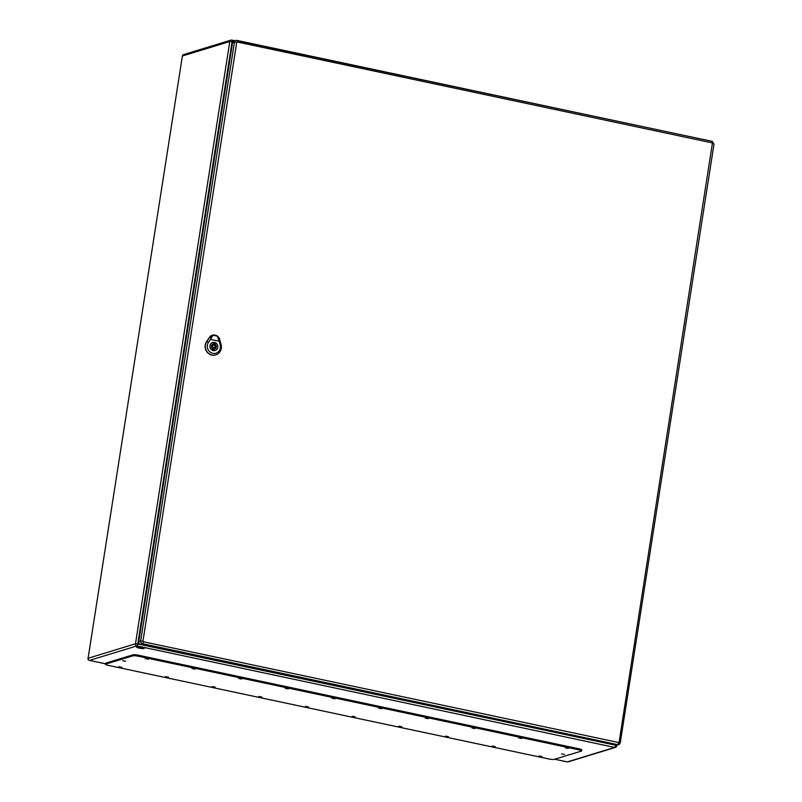 <?xml version="1.0" encoding="UTF-8"?>
<svg xmlns="http://www.w3.org/2000/svg" width="802" height="802" viewBox="0 0 802 802"><rect width="100%" height="100%" fill="white"/><g stroke="black" fill="none" stroke-linecap="round" stroke-linejoin="round"><path stroke-width="1.2" d="M136.781 646.933A3.91 0.632 8.9 0 1 141.132 647.184A3.91 0.632 8.9 0 1 144.28 648.307A3.91 0.632 8.9 0 1 140.32 648.337A3.91 0.632 8.9 0 1 136.551 647.104A3.91 0.632 8.9 0 1 136.781 646.933M137.403 646.843A3.91 0.632 -171.1 0 0 139.217 647.354A3.91 0.632 -171.1 0 0 143.548 647.805M581.61 750.903L581.771 749.9A4.14 0.672 -171.1 0 0 579.074 748.827L138.315 655.204A4.14 0.672 -171.1 0 0 133.072 654.813L105.884 663.114A4.14 0.672 -171.1 0 0 105.643 663.284L105.483 664.297A4.14 0.672 -171.1 0 0 108.18 665.359L548.949 758.993A4.14 0.672 -171.1 0 0 554.192 759.384L581.37 751.083A4.14 0.672 -171.1 0 0 581.61 750.903A4.14 0.672 -171.1 0 0 578.914 749.84L138.155 656.206A4.14 0.672 -171.1 0 0 132.911 655.815L105.724 664.116A4.14 0.672 -171.1 0 0 105.483 664.297M565.38 747.865L568.357 748.416L565.38 747.865M538.894 755.955L541.881 756.507L538.894 755.955M518.714 737.95L521.691 738.502L518.714 737.95M492.227 746.04L495.205 746.592L492.227 746.04M472.037 728.036L475.015 728.587L472.037 728.036M445.551 736.126L448.529 736.677L445.551 736.126M425.361 718.121L428.338 718.672L425.361 718.121M398.875 726.211L401.852 726.762L398.875 726.211M378.684 708.206L381.662 708.757L378.684 708.206M352.198 716.296L355.176 716.848L352.198 716.296M332.008 698.291L334.985 698.843L332.008 698.291M305.522 706.382L308.499 706.933L305.522 706.382M285.332 688.377L288.319 688.928L285.332 688.377M258.856 696.467L261.833 697.018L258.856 696.467M238.665 678.462L241.643 679.013L238.665 678.462M212.179 686.552L215.157 687.103L212.179 686.552M191.989 668.547L194.966 669.099L191.989 668.547M165.503 676.637L168.48 677.189L165.503 676.637M145.312 658.632L148.29 659.184L145.312 658.632M118.826 666.723L121.804 667.274L118.826 666.723M561.52 753.91L564.498 754.451L561.52 753.91M122.686 660.688L125.663 661.229L122.686 660.688M237.282 42.005A1.815 0.561 -78 0 0 237.041 40.411A1.815 0.561 -78 0 0 236.941 40.421A2.326 2.185 73 0 0 235.908 40.461L233.994 41.052A2.326 2.185 73 0 0 232.51 42.817L138.746 641.56A2.326 2.185 73 0 0 140.55 644.297L615.725 745.228A2.326 2.185 73 0 0 616.758 745.188L618.673 744.607A2.326 2.185 73 0 0 620.157 742.832L143.357 641.75L142.956 641.149L236.72 42.406L237.282 42.005L712.447 142.936L619.084 742.291M217.302 336.188L219.277 339.226L217.302 336.188L219.197 341.241L210.485 339.386L212.951 335.256L217.222 336.108M212.46 335.196C209.332 337.121 210.575 337.311 212.951 335.256C210.575 337.311 209.332 337.121 212.46 335.196A5.955 5.574 73 0 0 209.663 337.301L206.756 341.572A8.541 7.99 73 0 0 207.116 351.817A8.541 7.99 73 0 0 216.54 354.604A8.541 7.99 73 0 0 221.061 344.609L219.638 339.416A5.955 5.574 73 0 0 217.663 336.299L212.841 335.086A5.975 5.594 73 0 0 209.472 337.341L206.565 341.612A8.551 8.01 73 0 0 206.926 351.877A8.551 8.01 73 0 0 216.37 354.674A8.551 8.01 73 0 0 216.46 354.644M217.783 347.346A4.21 3.94 -107 0 1 210.104 347.667A4.21 3.94 -107 0 1 212.64 342.494A4.21 3.94 -107 0 1 217.783 347.346M219.197 341.241L220.179 344.83A6.987 6.536 -107 0 1 212.801 353.341A6.987 6.536 -107 0 1 208.48 342.344L210.485 339.386M214.505 342.484A4.14 3.88 73 0 0 209.984 346.685A4.14 3.88 73 0 0 215.076 350.484A4.14 3.88 73 0 0 214.505 342.484M214.966 344.269L215.157 343.066A3.779 3.539 73 0 0 213.713 342.765L213.522 343.958A2.586 2.426 73 0 0 212.771 348.77L212.58 349.973A3.779 3.539 73 0 0 214.024 350.284L214.214 349.081A2.586 2.426 73 0 0 214.966 344.269L213.753 344.639L213.933 343.436A3.779 3.539 73 0 0 213.623 343.316M213.673 347.777A1.293 1.213 73 0 0 215.086 346.474A1.293 1.213 73 0 0 213.492 345.281A1.293 1.213 73 0 0 213.673 347.777M212.891 350.093L214.214 349.081M213.793 349.211A2.586 2.426 73 0 0 215.076 346.745M214.746 345.662A2.586 2.426 73 0 0 213.753 344.639M215.157 343.066L213.933 343.436M213.522 343.958L212.73 344.198M232.891 41.854L232.089 41.684L137.774 643.966L615.625 745.208M554.723 759.223L567.305 761.89L614.693 747.424L136.881 645.921L89.483 660.397L105.563 663.805M229.793 41.514L182.395 55.99L88.08 658.272L135.478 643.795L229.793 41.514L232.089 41.684A1.815 0.561 -78 0 0 231.848 40.1A1.815 0.561 -78 0 0 231.748 40.11A1.815 1.694 73 0 0 229.793 41.514M231.938 40.15L234.896 40.772M616.658 746.01L615.585 745.469A1.815 0.561 -78 0 1 614.693 747.424A1.815 1.694 73 0 0 616.658 746.01M136.881 645.921A1.815 0.561 -78 0 0 137.774 643.966L135.478 643.795A1.815 1.694 -107 0 0 136.881 645.921M568.107 761.86A1.815 1.694 -107 0 1 567.305 761.89A1.815 0.561 -78 0 1 567.204 761.9A1.815 1.815 0 0 0 568.107 761.86L615.505 747.384A1.815 1.815 0 0 0 616.768 745.93L616.888 745.148M567.114 761.85A1.815 0.561 -78 0 0 567.204 761.9L554.673 759.233M89.483 660.397A1.815 1.694 -107 0 1 88.08 658.272L87.969 658.342A1.815 1.815 0 0 0 89.383 660.397A1.815 0.561 -78 0 0 89.483 660.397M89.283 660.337A1.815 0.561 -78 0 0 89.383 660.397L105.553 663.835M88.06 658.462L182.395 55.99A1.815 1.694 -107 0 1 183.548 54.616A1.815 1.815 0 0 0 182.285 56.07L182.365 56.17M105.724 664.116L105.884 663.114M578.914 749.84L579.074 748.827M138.155 656.206L138.315 655.204M132.911 655.815L133.072 654.813M712.447 142.936A1.815 0.561 -78 0 0 712.206 141.352A1.815 0.561 -78 0 0 712.106 141.352L237.131 40.461M713.92 144.089L712.206 141.352L235.908 40.461A2.326 2.185 73 0 0 234.425 42.235L232.51 42.817M236.72 42.406L234.425 42.235L140.661 640.978L138.746 641.56M142.956 641.149L140.661 640.978A2.326 2.185 73 0 0 142.475 643.705L140.55 644.297M143.357 641.75A1.815 0.561 -78 0 1 142.475 643.705L617.64 744.647L615.725 745.228M618.522 742.692A1.815 0.561 -78 0 1 617.64 744.647A2.326 2.185 73 0 0 618.673 744.607L620.267 742.752L714.031 144.009L712.848 143.548M219.678 339.416L218.986 339.587M208.63 342.414L206.605 341.502M220.109 344.85L221.141 344.589M210.926 337.873L209.583 337.271M213.492 345.281L212.53 345.572A1.293 1.213 73 0 0 212.71 348.078A1.293 1.213 73 0 0 213.292 348.048L214.244 347.757M213.753 345.231A2.075 1.935 73 0 0 211.868 344.98M212.741 348.95A2.075 1.935 73 0 0 214.485 347.657M234.946 40.762L231.848 40.1A1.815 1.815 0 0 0 230.946 40.14L183.548 54.616M212.881 335.086C215.758 334.695 217.984 335.878 219.558 338.614M212.39 335.216L210.314 336.67M211.999 342.755L212.66 342.554M214.425 350.685L215.076 350.484"/></g></svg>
